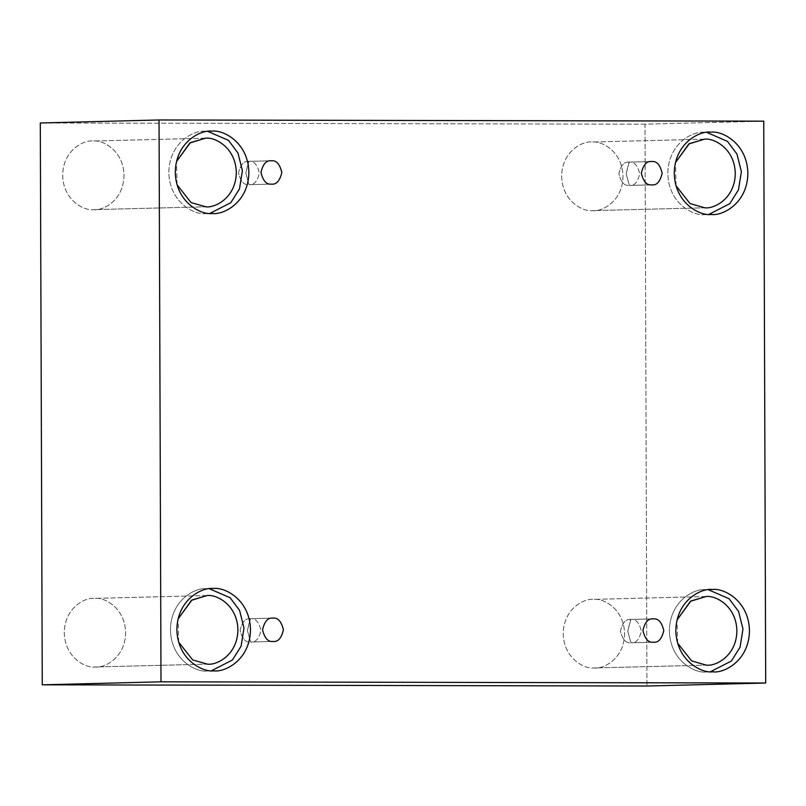 <?xml version="1.0" encoding="UTF-8"?>
<svg xmlns="http://www.w3.org/2000/svg" width="806" height="806" viewBox="0 0 806 806"><rect width="100%" height="100%" fill="white"/><g stroke="black" fill="none" stroke-linecap="round" stroke-linejoin="round"><path stroke-width="0.6" stroke-dasharray="4.03 3.02" d="M250.495 618.696L247.392 630.443L250.575 642.019C255.502 642.694 258.968 638.815 260.963 630.383C258.907 621.94 255.421 618.041 250.495 618.696C255.421 618.041 258.907 621.94 260.963 630.383C258.968 638.815 255.502 642.694 250.575 642.019L273.033 641.455L250.575 642.019C245.649 642.674 242.153 638.775 240.107 630.342C242.092 621.9 245.558 618.021 250.495 618.696L272.942 618.131L250.495 618.696C245.558 618.021 242.092 621.9 240.107 630.342C242.153 638.775 245.649 642.674 250.575 642.019L247.392 630.443L250.233 618.696L272.69 618.131M273.284 641.445L250.575 642.019M630.856 619.451L627.763 631.199L630.937 642.775C635.874 643.45 639.329 639.571 641.324 631.138C639.279 622.695 635.783 618.796 630.856 619.451C635.783 618.796 639.279 622.695 641.324 631.138C639.329 639.571 635.874 643.45 630.937 642.775L653.394 642.211L630.937 642.775C626.01 643.43 622.524 639.531 620.469 631.098C622.464 622.655 625.919 618.776 630.856 619.451L653.313 618.887L630.856 619.451C625.919 618.776 622.464 622.655 620.469 631.098C622.524 639.531 626.01 643.43 630.937 642.775L627.763 631.199L630.604 619.451L653.051 618.887M653.646 642.201L630.937 642.775M629.264 162.107L626.161 173.854L629.345 185.43C634.272 186.105 637.737 182.227 639.732 173.794C637.677 165.351 634.191 161.452 629.264 162.107C634.191 161.452 637.677 165.351 639.732 173.794C637.737 182.227 634.272 186.105 629.345 185.43L651.792 184.866L629.345 185.43C624.408 186.085 620.922 182.186 618.867 173.753C620.862 165.311 624.328 161.432 629.264 162.107L651.711 161.543L629.264 162.107C624.328 161.432 620.862 165.311 618.867 173.753C620.922 182.186 624.408 186.085 629.345 185.43L626.161 173.854L629.002 162.107L651.46 161.543M652.054 184.856L629.345 185.43M248.893 161.351L245.8 173.099L248.973 184.675C253.91 185.35 257.376 181.471 259.371 173.038C257.316 164.595 253.819 160.696 248.893 161.351C253.819 160.696 257.316 164.595 259.371 173.038C257.376 181.471 253.91 185.35 248.973 184.675L271.431 184.111L248.973 184.675C244.047 185.33 240.561 181.431 238.505 172.998C240.5 164.555 243.966 160.676 248.893 161.351L271.35 160.787L248.893 161.351C243.966 160.676 240.5 164.555 238.505 172.998C240.561 181.431 244.047 185.33 248.973 184.675L245.8 173.099L248.641 161.351L271.098 160.787M271.682 184.1L248.973 184.675M706.086 596.521L593.79 599.372C602.757 598.012 624.076 608.349 624.59 633.738C624.257 659.117 603.009 669.373 594.032 667.973L706.328 665.131L594.032 667.973C603.009 669.373 624.257 659.117 624.59 633.738C624.076 608.349 602.757 598.012 593.79 599.372C584.813 597.971 563.565 608.228 563.243 633.607C563.747 658.996 585.065 669.333 594.032 667.973C585.065 669.333 563.747 658.996 563.243 633.607C563.565 608.228 584.813 597.971 593.79 599.372L706.086 596.521M707.074 665.121L594.032 667.973M710.711 589.549L706.066 589.67C695.286 587.987 669.796 600.289 669.393 630.755C670.008 661.222 695.588 673.625 706.348 671.982L712.796 671.821L706.348 671.982C695.588 673.625 670.008 661.222 669.393 630.755C669.796 600.289 695.286 587.987 706.066 589.67L710.711 589.549M207.112 595.533L94.826 598.384C103.793 597.024 125.111 607.351 125.615 632.74C125.283 658.129 104.034 668.375 95.058 666.985L207.354 664.134L95.058 666.985C104.034 668.375 125.283 658.129 125.615 632.74C125.111 607.351 103.793 597.024 94.826 598.384C85.849 596.984 64.601 607.23 64.268 632.619C64.772 658.008 86.091 668.345 95.058 666.985C86.091 668.345 64.772 658.008 64.268 632.619C64.601 607.23 85.849 596.984 94.826 598.384L207.112 595.533M208.099 664.124L95.058 666.985M211.746 588.561L207.092 588.672C196.321 587 170.822 599.301 170.429 629.758C171.033 660.225 196.614 672.627 207.374 670.995L213.832 670.834L207.374 670.995C196.614 672.627 171.033 660.225 170.429 629.758C170.822 599.301 196.321 587 207.092 588.672L211.746 588.561M205.52 138.189L93.224 141.04C102.191 139.68 123.509 150.007 124.023 175.396C123.691 200.785 102.443 211.031 93.466 209.641L205.762 206.789L93.466 209.641C102.443 211.031 123.691 200.785 124.023 175.396C123.509 150.007 102.191 139.68 93.224 141.04C84.247 139.639 62.999 149.886 62.667 175.275C63.18 200.664 84.499 211.001 93.466 209.641C84.499 211.001 63.18 200.664 62.667 175.275C62.999 149.886 84.247 139.639 93.224 141.04L205.52 138.189M206.507 206.779L93.466 209.641M211.948 131.166L205.49 131.328C194.72 129.655 169.22 141.957 168.827 172.413C169.441 202.88 195.022 215.283 205.782 213.65L212.23 213.489L205.782 213.65C195.022 215.283 169.441 202.88 168.827 172.413C169.22 141.957 194.72 129.655 205.49 131.328L211.948 131.166M704.494 139.176L592.198 142.027C601.165 140.667 622.484 151.004 622.988 176.393C622.665 201.772 601.417 212.028 592.44 210.628L704.726 207.787L592.44 210.628C601.417 212.028 622.665 201.772 622.988 176.393C622.484 151.004 601.165 140.667 592.198 142.027C583.222 140.627 561.973 150.883 561.641 176.262C562.145 201.651 583.473 211.988 592.44 210.628C583.473 211.988 562.145 201.651 561.641 176.262C561.973 150.883 583.222 140.627 592.198 142.027L704.494 139.176M705.482 207.777L592.44 210.628M710.912 132.154L704.464 132.325C693.694 130.643 668.194 142.944 667.801 173.411C668.406 203.878 693.996 216.28 704.756 214.648L711.204 214.477L704.756 214.648C693.996 216.28 668.406 203.878 667.801 173.411C668.194 142.944 693.694 130.643 704.464 132.325L710.912 132.154M645.002 124.184L40.3 122.986L645.002 124.184L763.735 121.172L645.002 124.184L646.956 686.027L645.002 124.184M676.053 185.833L675.468 162.59L676.053 185.833M710.015 132.164L704.464 132.325M703.739 139.186L592.198 142.027M177.088 184.836L176.494 161.603L177.088 184.836M211.041 131.177L205.49 131.328M204.764 138.199L93.224 141.04M178.68 642.181L178.096 618.948L178.68 642.181M212.643 588.521L207.092 588.672M206.366 595.543L94.826 598.384M677.655 643.178L677.06 619.935L677.655 643.178M711.607 589.508L706.066 589.67M705.341 596.531L593.79 599.372M713.703 671.811L707.245 671.972M214.728 670.824L208.28 670.985M213.127 213.479L206.679 213.64M712.101 214.467L705.653 214.628"/><path stroke-width="1.21" d="M273.033 641.455C268.096 642.11 264.61 638.211 262.555 629.768C264.549 621.335 268.015 617.456 272.942 618.131C268.015 617.456 264.549 621.335 262.555 629.768C264.61 638.211 268.096 642.11 273.033 641.455C277.959 642.12 281.425 638.241 283.42 629.808C281.365 621.366 277.879 617.477 272.942 618.131C277.879 617.477 281.365 621.366 283.42 629.808C281.425 638.241 277.959 642.12 273.033 641.455L273.284 641.445M653.394 642.211C648.467 642.856 644.971 638.967 642.926 630.524C644.911 622.091 648.377 618.212 653.313 618.887C648.377 618.212 644.911 622.091 642.926 630.524C644.971 638.967 648.467 642.856 653.394 642.211C658.321 642.876 661.786 638.997 663.781 630.564C661.726 622.121 658.24 618.232 653.313 618.887C658.24 618.232 661.726 622.121 663.781 630.564C661.786 638.997 658.321 642.876 653.394 642.211L653.646 642.201M651.792 184.866C646.865 185.521 643.379 181.622 641.324 173.179C643.319 164.746 646.785 160.868 651.711 161.543C646.785 160.868 643.319 164.746 641.324 173.179C643.379 181.622 646.865 185.521 651.792 184.866C656.729 185.531 660.195 181.652 662.179 173.219C660.134 164.777 656.638 160.888 651.711 161.543C656.638 160.888 660.134 164.777 662.179 173.219C660.195 181.652 656.729 185.531 651.792 184.866L652.054 184.856M271.431 184.111C266.504 184.765 263.018 180.866 260.963 172.424C262.958 163.991 266.413 160.112 271.35 160.787C266.413 160.112 262.958 163.991 260.963 172.424C263.018 180.866 266.504 184.765 271.431 184.111C276.367 184.776 279.823 180.897 281.818 172.464C279.773 164.021 276.277 160.132 271.35 160.787C276.277 160.132 279.773 164.021 281.818 172.464C279.823 180.897 276.367 184.776 271.431 184.111L271.682 184.1M706.328 665.131L691.619 660.91L677.655 643.178L691.619 660.91L706.328 665.131C715.305 666.522 736.553 656.275 736.885 630.886C736.372 605.497 715.053 595.16 706.086 596.521C715.053 595.16 736.372 605.497 736.885 630.886C736.553 656.275 715.305 666.522 706.328 665.131L707.074 665.121M712.796 671.821C702.036 673.453 676.456 661.061 675.841 630.594C676.244 600.127 701.734 587.826 712.514 589.498C701.734 587.826 676.244 600.127 675.841 630.594C676.456 661.061 702.036 673.453 712.796 671.821C723.576 673.504 749.066 661.202 749.469 630.735C748.855 600.269 723.274 587.866 712.514 589.498C723.274 587.866 748.855 600.269 749.469 630.735C749.066 661.202 723.576 673.504 712.796 671.821L713.703 671.811M712.514 589.498L711.607 589.508M708.393 589.75L729.098 598.737L738.568 611.422L742.971 629.053L740.059 647.198L731.385 661.021L710.469 671.741L731.385 661.021L740.059 647.198L742.971 629.053L738.568 611.422L729.098 598.737L708.393 589.75M207.354 664.134L192.654 659.923L178.68 642.181L192.654 659.923L207.354 664.134C216.33 665.534 237.579 655.288 237.911 629.899C237.397 604.51 216.079 594.173 207.112 595.533C216.079 594.173 237.397 604.51 237.911 629.899C237.579 655.288 216.33 665.534 207.354 664.134L208.099 664.124M213.832 670.834C203.062 672.466 177.481 660.064 176.877 629.597C177.27 599.13 202.769 586.839 213.54 588.511C202.769 586.839 177.27 599.13 176.877 629.597C177.481 660.064 203.062 672.466 213.832 670.834C224.602 672.506 250.102 660.215 250.495 629.748C249.88 599.281 224.3 586.879 213.54 588.511C224.3 586.879 249.88 599.281 250.495 629.748C250.102 660.215 224.602 672.506 213.832 670.834L214.728 670.824M213.54 588.511L212.643 588.521M209.419 588.763L230.123 597.74L239.594 610.424L243.996 628.055L241.085 646.211L232.41 660.023L211.494 670.743L232.41 660.023L241.085 646.211L243.996 628.055L239.594 610.424L230.123 597.74L209.419 588.763M205.762 206.789L191.052 202.578L177.088 184.836L191.052 202.578L205.762 206.789C214.739 208.19 235.987 197.944 236.309 172.555C235.805 147.166 214.487 136.829 205.52 138.189C214.487 136.829 235.805 147.166 236.309 172.555C235.987 197.944 214.739 208.19 205.762 206.789L206.507 206.779M212.23 213.489C201.47 215.121 175.889 202.719 175.275 172.252C175.678 141.785 201.168 129.494 211.948 131.166C201.168 129.494 175.678 141.785 175.275 172.252C175.889 202.719 201.47 215.121 212.23 213.489C223 215.162 248.5 202.87 248.893 172.403C248.288 141.937 222.708 129.534 211.948 131.166C222.708 129.534 248.288 141.937 248.893 172.403C248.5 202.87 223 215.162 212.23 213.489L213.127 213.479M207.827 131.418L228.521 140.395L238.002 153.08L242.405 170.711L239.493 188.866L230.808 202.679L209.903 213.399L230.808 202.679L239.493 188.866L242.405 170.711L238.002 153.08L228.521 140.395L207.827 131.418M704.726 207.787L690.027 203.565L676.053 185.833L690.027 203.565L704.726 207.787C713.703 209.177 734.951 198.931 735.284 173.542C734.78 148.153 713.461 137.816 704.494 139.176C713.461 137.816 734.78 148.153 735.284 173.542C734.951 198.931 713.703 209.177 704.726 207.787L705.482 207.777M711.204 214.477C700.444 216.109 674.854 203.716 674.249 173.25C674.642 142.783 700.142 130.481 710.912 132.154C700.142 130.481 674.642 142.783 674.249 173.25C674.854 203.716 700.444 216.109 711.204 214.477C721.975 216.159 747.474 203.858 747.867 173.391C747.263 142.924 721.672 130.522 710.912 132.154C721.672 130.522 747.263 142.924 747.867 173.391C747.474 203.858 721.975 216.159 711.204 214.477L712.101 214.467M706.791 132.406L727.496 141.393L736.976 154.077L741.379 171.708L738.467 189.853L729.783 203.676L708.877 214.396L729.783 203.676L738.467 189.853L741.379 171.708L736.976 154.077L727.496 141.393L706.791 132.406M40.3 122.986L159.044 119.973L763.735 121.172L765.7 683.014L160.999 681.816L159.044 119.973L40.3 122.986L42.265 684.828L160.999 681.816L42.265 684.828L646.956 686.027L765.7 683.014L646.956 686.027L42.265 684.828L40.3 122.986M763.735 121.172L159.044 119.973L160.999 681.816L765.7 683.014L763.735 121.172M675.468 162.59L689.311 143.649L704.494 139.176L688.838 143.962L675.468 162.59M710.912 132.154L710.015 132.164M176.494 161.603L190.347 142.662L205.52 138.189L189.863 142.974L176.494 161.603M211.948 131.166L211.041 131.177M178.096 618.948L191.939 600.007L207.112 595.533L191.455 600.319L178.096 618.948M677.06 619.935L690.913 600.994L706.086 596.521L690.43 601.306L677.06 619.935"/></g></svg>
